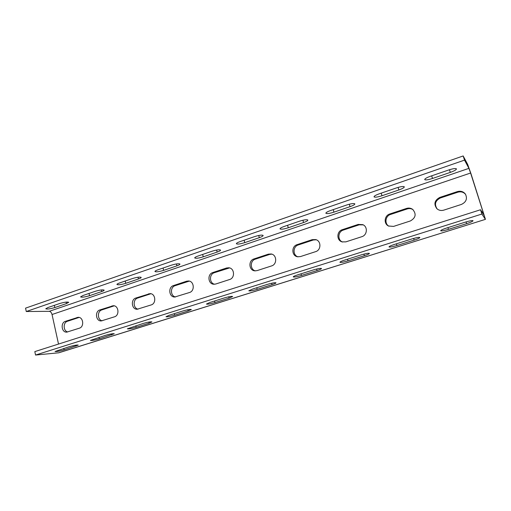 <?xml version="1.0" encoding="UTF-8"?>
<svg xmlns="http://www.w3.org/2000/svg" width="511" height="511" viewBox="0 0 511 511"><rect width="100%" height="100%" fill="white"/><g stroke="black" fill="none" stroke-linecap="round" stroke-linejoin="round"><path stroke-width="0.77" d="M58.337 352.884L485.437 219.353L58.854 352.782L35.553 355.049L34.818 351.606L480.519 209.753L481.899 214.032L35.553 355.049M485.373 219.302L481.899 214.032M64.137 349.863C59.365 351.204 56.338 351.747 55.047 351.498L69.189 346.733C73.993 345.379 77.014 344.836 78.26 345.104L64.137 349.863L63.818 348.419M99.37 338.819C94.618 340.16 91.629 340.69 90.409 340.409L105.323 335.363C110.114 334.009 113.091 333.479 114.272 333.772L99.37 338.819L99.032 337.343M136.181 327.276C131.442 328.624 128.504 329.141 127.354 328.835L143.112 323.482C147.877 322.122 150.815 321.604 151.92 321.924L149.071 323.233L136.181 327.276L135.824 325.775M174.673 315.204C169.959 316.552 167.065 317.063 165.986 316.731L169.013 315.332L182.67 311.039C187.409 309.679 190.303 309.168 191.338 309.513L188.163 310.975L174.673 315.204L174.296 313.671M214.965 302.569C210.283 303.917 207.434 304.422 206.425 304.071L209.81 302.506L224.125 298.002C228.839 296.635 231.675 296.137 232.646 296.501L229.1 298.137L214.965 302.569L214.569 301.005M257.193 289.328C252.536 290.682 249.738 291.174 248.8 290.804L252.587 289.047L267.611 284.32C272.293 282.96 275.084 282.468 275.985 282.845C275.921 283.241 274.599 283.848 272.012 284.678L257.193 289.328L256.765 287.731M301.49 275.435C296.872 276.79 294.125 277.275 293.25 276.885C293.314 276.47 294.732 275.819 297.504 274.924L313.288 269.955C317.931 268.594 320.678 268.109 321.515 268.499C321.425 268.939 319.937 269.629 317.05 270.562L301.49 275.435L301.036 273.807M348.017 260.846C343.43 262.2 340.735 262.68 339.93 262.284C340.019 261.817 341.616 261.076 344.714 260.073L361.322 254.848C365.933 253.488 368.623 253.009 369.402 253.405C369.281 253.903 367.601 254.676 364.375 255.717L348.017 260.846L347.537 259.186M396.945 245.504C392.397 246.858 389.752 247.33 389.005 246.928C389.133 246.404 390.934 245.574 394.409 244.443L411.904 238.937C416.478 237.577 419.122 237.104 419.844 237.506C419.672 238.069 417.781 238.931 414.166 240.106L396.945 245.504L396.434 243.804M448.466 229.35C443.957 230.697 441.357 231.17 440.667 230.768C440.846 230.174 442.884 229.247 446.78 227.97L465.24 222.164C469.775 220.803 472.375 220.33 473.039 220.733C472.816 221.365 470.669 222.342 466.613 223.658L448.466 229.35L447.923 227.612M485.437 219.353L470.982 173.734L467.661 164.414L463.17 155.951L25.55 308.146L26.272 311.525L49.26 311.314C50.57 311.493 51.496 312.56 52.045 314.508L58.516 344.063M79.109 317.427L67.433 321.278L65.408 321.342L78.113 317.318C83.35 316.897 84.5 326.829 79.365 328.19L66.781 332.131C61.556 332.693 60.304 322.735 65.408 321.342M67.784 331.939C63.179 331.198 62.898 322.505 67.433 321.278M114.221 305.834L101.81 309.915L99.894 309.928L113.282 305.725C118.68 305.431 119.772 315.408 114.483 316.814L101.242 320.934C95.851 321.393 94.631 311.371 99.894 309.928M102.2 320.787C97.39 320.052 97.084 311.193 101.81 309.915M150.911 293.736L137.683 298.054L135.881 298.015L150.036 293.621C155.587 293.493 156.59 303.489 151.16 304.933L137.184 309.244C131.621 309.57 130.465 299.503 135.881 298.015M138.085 309.149C133.084 308.389 132.764 299.389 137.683 298.054M189.306 281.107L175.152 285.668L173.478 285.572L186.649 281.21L188.502 280.98C194.18 281.076 195.042 291.034 189.485 292.516L174.692 297.032C168.969 297.172 167.915 287.099 173.478 285.572M175.535 296.974C170.348 296.163 170.048 287.061 175.152 285.668M229.548 267.917L214.326 272.714L212.793 272.555L226.577 267.994L228.819 267.77C234.587 268.173 235.239 278.016 229.58 279.53L215.744 284.014L213.854 284.244C208.003 284.148 207.108 274.126 212.793 272.555M214.62 284.237C209.286 283.311 209.056 274.164 214.326 272.714M271.801 254.139L269.693 254.408L255.321 259.16L253.948 258.936L268.384 254.159L271.162 253.973C276.936 254.778 277.275 264.398 271.571 265.924L257.071 270.619L254.753 270.849C248.831 270.408 248.174 260.533 253.948 258.936M255.443 270.887C250.007 269.763 249.917 260.655 255.321 259.16M316.283 239.78L313.339 239.978L298.264 244.961L297.076 244.66L312.208 239.653L315.734 239.589C321.362 240.936 321.259 250.135 315.594 251.661L300.391 256.592L297.459 256.758C291.57 255.864 291.27 246.27 297.076 244.66M298.066 256.848C292.637 255.411 292.79 246.481 298.264 244.961M363.257 224.878L359.131 224.84L343.309 230.071L342.313 229.688L358.205 224.425L362.81 224.655C367.997 226.718 367.288 235.201 361.801 236.695L345.838 241.869L342.031 241.882C336.385 240.355 336.596 231.285 342.313 229.688M342.536 242.022C337.317 240.106 337.873 231.592 343.309 230.071M412.997 209.631C411.214 208.539 409.292 208.303 407.235 208.935L390.608 214.435L389.829 213.962L406.532 208.431C408.768 207.753 410.812 208.066 412.671 209.369C416.554 213.968 415.788 217.833 410.359 220.963L393.579 226.405L388.475 226.003C383.467 223.665 384.381 215.508 389.829 213.962M388.877 226.194C384.259 223.62 385.39 215.917 390.608 214.435M465.61 194.404C463.566 192.072 460.973 191.344 457.824 192.206L440.335 197.993L439.792 197.418L457.377 191.599C460.705 190.705 463.388 191.536 465.412 194.103C467.578 198.638 466.256 202.075 461.452 204.413L443.784 210.136C441.165 210.883 438.86 210.411 436.886 208.718C433.545 204.087 434.516 200.318 439.792 197.418M437.173 208.967C434.171 204.374 435.225 200.714 440.335 197.993M52.045 314.508L470.599 173.025L484.102 215.291L480.519 209.753M463.17 155.951L464.518 160.122L468.932 168.355L470.599 173.025M464.518 160.122L26.272 311.525M66.462 303.585L54.837 307.558C50.116 308.931 47.089 309.34 45.747 308.791L47.893 307.571L59.64 303.54C64.386 302.154 67.407 301.745 68.71 302.308L66.462 303.585L66.136 302.097M101.67 291.551L89.527 295.703C84.832 297.083 81.843 297.479 80.566 296.897L82.935 295.537L95.206 291.327C99.932 289.935 102.915 289.539 104.155 290.133C104.167 290.497 103.337 290.97 101.67 291.551L101.299 289.935M138.449 278.98L125.757 283.318C121.081 284.704 118.137 285.093 116.93 284.48C116.91 284.097 117.792 283.592 119.561 282.966L132.387 278.565C137.095 277.166 140.033 276.777 141.202 277.403C141.208 277.805 140.289 278.335 138.449 278.98L138.027 277.224M176.902 265.835L163.629 270.37C158.978 271.769 156.085 272.146 154.942 271.507C154.929 271.079 155.9 270.517 157.861 269.821L171.287 265.209C175.969 263.804 178.856 263.427 179.961 264.072C179.968 264.532 178.946 265.12 176.902 265.835L176.429 263.938M217.149 252.083L203.257 256.829C198.632 258.227 195.783 258.598 194.71 257.94C194.697 257.455 195.783 256.829 197.968 256.056L212.039 251.227C216.683 249.815 219.526 249.438 220.567 250.109C220.56 250.62 219.423 251.278 217.149 252.083L216.619 250.039M259.32 237.666L244.756 242.642C240.17 244.047 237.372 244.411 236.363 243.734C236.357 243.191 237.577 242.489 240.004 241.626L254.765 236.555C259.377 235.143 262.169 234.773 263.146 235.456C263.133 236.031 261.856 236.765 259.32 237.666L258.732 235.482M303.56 222.547L288.274 227.772C283.726 229.177 280.973 229.535 280.028 228.851C280.041 228.245 281.401 227.452 284.116 226.482L299.618 221.161C304.192 219.743 306.932 219.379 307.852 220.069C307.82 220.714 306.389 221.538 303.56 222.547L302.908 220.222M350.016 206.668L333.964 212.154C329.448 213.566 326.753 213.924 325.865 213.234C325.897 212.55 327.43 211.663 330.464 210.57L346.758 204.981C351.293 203.557 353.989 203.193 354.845 203.889C354.787 204.611 353.178 205.537 350.016 206.668L349.3 204.215M398.867 189.971L381.979 195.745C377.508 197.157 374.857 197.514 374.033 196.824C374.084 196.058 375.815 195.068 379.213 193.835L396.37 187.946C400.867 186.521 403.511 186.157 404.316 186.854C404.227 187.658 402.413 188.7 398.867 189.971L398.088 187.409M450.3 172.392L432.51 178.473C428.077 179.885 425.478 180.249 424.705 179.559C424.794 178.709 426.749 177.592 430.562 176.212L448.652 170.003C453.11 168.579 455.71 168.208 456.457 168.892C456.323 169.793 454.273 170.961 450.3 172.392L449.456 169.735M49.26 311.314L468.932 168.355M54.351 305.354L54.837 307.558M89.016 293.455L89.527 295.703M125.214 281.024L125.757 283.318M163.054 268.039L163.629 270.37M202.643 254.446L203.257 256.829M244.111 240.215L244.756 242.642M287.591 225.287L288.274 227.772M333.229 209.625L333.964 212.154M381.2 193.158L381.979 195.745M431.68 175.829L432.51 178.473M482.02 212.084L483.093 211.739M75.947 346.164L75.73 345.187M111.705 334.948L111.455 333.887M149.071 323.233L148.797 322.083M188.163 310.975L187.856 309.73M229.1 298.137L228.749 296.795M272.012 284.678L271.622 283.247M317.05 270.562L316.622 269.029M364.375 255.717L363.902 254.108M414.166 240.106L413.648 238.42M466.613 223.658L466.058 221.915M78.962 317.472L76.969 317.516M113.838 305.942L111.954 305.936M150.24 293.902L148.477 293.844M188.272 281.331L186.649 281.21M228.053 268.179L226.577 267.994M269.693 254.408L268.384 254.159M313.339 239.978L312.208 239.653M359.131 224.84L358.205 224.425M407.235 208.935L406.532 208.431M457.824 192.206L457.377 191.599"/></g></svg>
